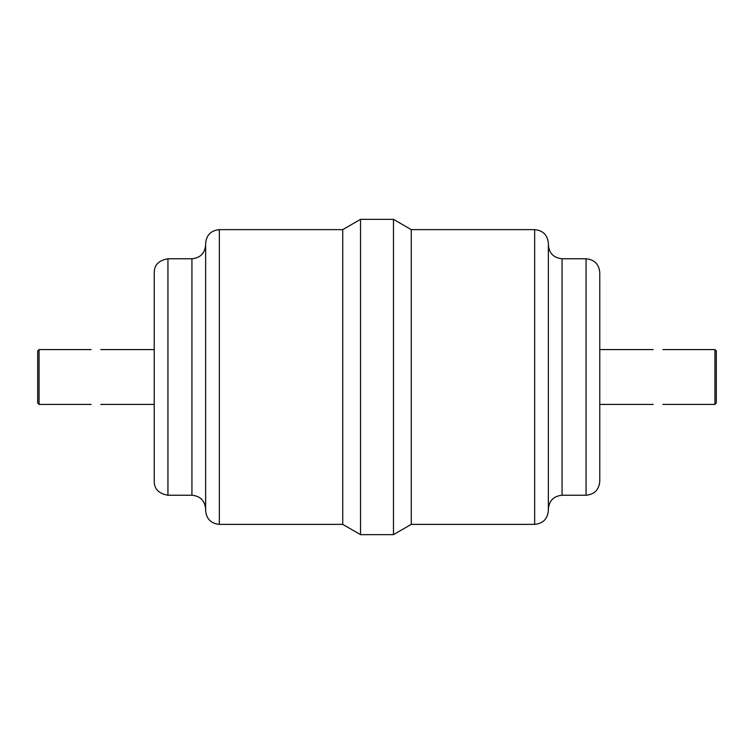<?xml version="1.0" encoding="UTF-8"?>
<svg xmlns="http://www.w3.org/2000/svg" width="754" height="754" viewBox="0 0 754 754"><rect width="100%" height="100%" fill="white"/><g stroke="black" fill="none" stroke-linecap="round" stroke-linejoin="round"><path stroke-width="1.13" d="M662.879 404.417L714.933 404.417L714.933 349.583L716.3 350.949L716.3 403.051L714.933 404.417M91.121 404.417L39.067 404.417L39.067 349.583L91.121 349.583M662.879 349.583L714.933 349.583M39.067 404.417L37.7 403.051L37.7 350.949L39.067 349.583M599.769 272.467L599.769 481.533C598.959 489.855 594.388 494.426 586.065 495.237L586.065 258.763C594.388 259.574 598.959 264.145 599.769 272.467M548.365 243.335L548.365 510.665C547.555 518.988 542.984 523.559 534.652 524.369L534.652 229.631C542.984 230.441 547.555 235.012 548.365 243.335M534.652 229.631L411.269 229.631L411.269 524.369L534.652 524.369M411.269 229.631L393.465 219.348L393.465 534.652L411.269 524.369M342.731 229.631L342.731 524.369L219.348 524.369L219.348 229.631L342.731 229.631L360.535 219.348L360.535 534.652L393.465 534.652M219.348 229.631C211.016 230.441 206.445 235.012 205.635 243.335L205.635 510.665C206.445 518.988 211.016 523.559 219.348 524.369M167.935 495.237L167.935 258.763C158.868 260.356 154.297 264.927 154.231 272.467L154.231 481.533C154.297 489.073 158.868 493.644 167.935 495.237L191.931 495.237C200.253 496.057 204.824 500.618 205.635 508.95M586.065 258.763L562.069 258.763L562.069 495.237L586.065 495.237M167.935 258.763L191.931 258.763L191.931 495.237M599.769 404.417L653.19 404.417M599.769 349.583L653.19 349.583M562.069 495.237C553.747 496.057 549.176 500.618 548.365 508.95M562.069 258.763C553.747 257.943 549.176 253.382 548.365 245.05M360.535 219.348L393.465 219.348M342.731 524.369L360.535 534.652M191.931 258.763C200.253 257.943 204.824 253.382 205.635 245.05M100.81 404.417L154.231 404.417M100.81 349.583L154.231 349.583"/></g></svg>
